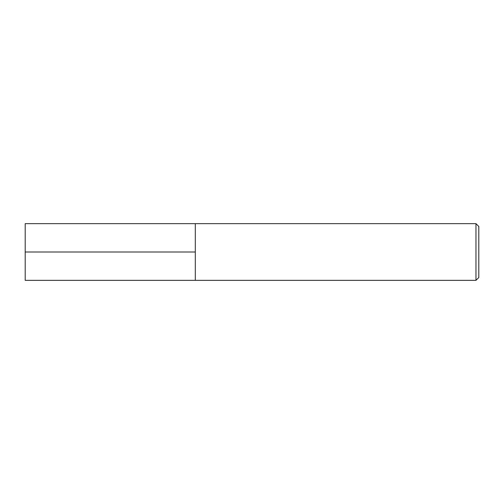 <?xml version="1.0" encoding="UTF-8"?>
<svg xmlns="http://www.w3.org/2000/svg" width="504" height="504" viewBox="0 0 504 504"><rect width="100%" height="100%" fill="white"/><g stroke="black" fill="none" stroke-linecap="round" stroke-linejoin="round"><path stroke-width="0.76" d="M475.965 280.35L475.965 223.65L25.2 223.65L25.2 280.35L195.3 280.35L195.3 223.65L195.3 280.35L475.965 280.35L478.8 277.515L478.8 226.485L475.965 223.65M25.2 252L195.3 252"/></g></svg>
